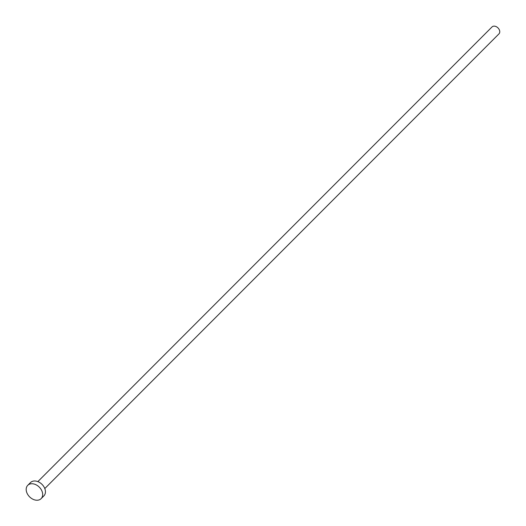 <?xml version="1.0" encoding="UTF-8"?>
<svg xmlns="http://www.w3.org/2000/svg" width="526" height="526" viewBox="0 0 526 526"><rect width="100%" height="100%" fill="white"/><g stroke="black" fill="none" stroke-linecap="round" stroke-linejoin="round"><path stroke-width="0.79" d="M37.852 481.619L492.001 26.957A4.905 3.564 45 0 1 496.445 26.76A4.905 3.564 45 0 1 499.7 31.054A4.905 3.564 45 0 1 498.944 33.894L44.795 488.555M27.76 485.314L30.508 482.559A9.435 6.858 45 0 1 39.062 482.171A9.435 6.858 45 0 1 45.321 490.429A9.435 6.858 45 0 1 43.862 495.9L41.113 498.655A9.435 6.858 45 0 1 32.553 499.042A9.435 6.858 45 0 1 26.3 490.784A9.435 6.858 45 0 1 27.76 485.314A9.435 6.858 45 0 1 36.314 484.926A9.435 6.858 45 0 1 42.567 493.184A9.435 6.858 45 0 1 41.113 498.655"/></g></svg>
